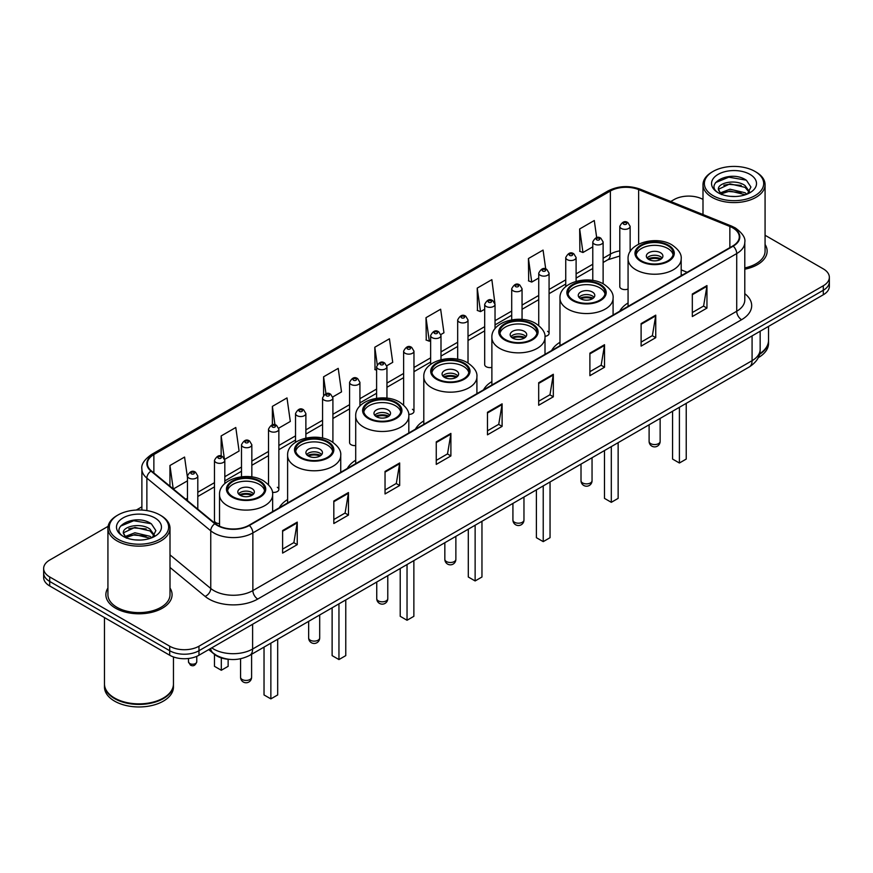 <?xml version="1.0" encoding="UTF-8"?>
<svg xmlns="http://www.w3.org/2000/svg" width="873" height="873" viewBox="0 0 873 873"><rect width="100%" height="100%" fill="white"/><g stroke="black" fill="none" stroke-linecap="round" stroke-linejoin="round"><path stroke-width="1.31" d="M287.61 499.531A36.557 21.105 0 0 0 279.251 507.78M355.704 460.213A36.557 21.105 0 0 0 347.345 468.463M423.798 420.906A36.557 21.105 0 0 0 415.439 429.156M491.881 381.588A36.557 21.105 0 0 0 483.522 389.838M559.975 342.281A36.557 21.105 0 0 0 551.616 350.531M628.069 302.964A36.557 21.105 0 0 0 619.71 311.214M495.035 328.674L495.035 304.35A5.173 2.99 180 0 1 491.837 307.11A5.173 2.99 180 0 1 486.206 306.467A5.173 2.99 180 0 1 484.69 304.35L484.69 364.619A5.173 2.99 0 0 0 486.206 366.725A5.173 2.99 0 0 0 491.881 367.358M359.927 406.043L359.927 382.352A5.173 2.99 180 0 1 356.73 385.113A5.173 2.99 180 0 1 351.099 384.469A5.173 2.99 180 0 1 349.582 382.352L349.582 442.622A5.173 2.99 0 0 0 351.099 444.728A5.173 2.99 0 0 0 355.704 445.557M224.819 483.609L224.819 460.355A5.173 2.99 180 0 1 221.622 463.116A5.173 2.99 180 0 1 215.991 462.472A5.173 2.99 180 0 1 214.474 460.355L214.474 520.624A5.173 2.99 0 0 0 215.991 522.731A5.173 2.99 0 0 0 219.527 523.604M630.142 251.62L630.142 226.347A5.173 2.99 180 0 1 626.945 229.108A5.173 2.99 180 0 1 621.314 228.464A5.173 2.99 180 0 1 619.797 226.347L619.797 286.606A5.173 2.99 0 0 0 621.314 288.723A5.173 2.99 0 0 0 628.069 289.007M682.271 275.093L681.18 274.657M544.948 336.334A5.173 2.99 0 0 0 549.073 333.41A5.173 2.99 0 0 0 547.557 331.304M408.706 414.402A5.173 2.99 0 0 0 413.966 411.412A5.173 2.99 0 0 0 412.449 409.306M272.409 492.317A5.173 2.99 0 0 0 278.858 489.426A5.173 2.99 0 0 0 277.341 487.309M229.959 659.399A20.69 11.949 180 0 1 214.452 654.335L208.712 649.599M108.099 526.332L49.706 560.051A20.69 11.949 0 0 0 43.65 568.498L43.65 577.511A20.69 11.949 0 0 0 49.706 585.958L169.7 655.23A20.69 11.949 0 0 0 198.968 655.23L823.294 294.779A20.69 11.949 0 0 0 829.35 286.333L829.35 281.826A20.69 11.949 0 0 1 823.294 290.273A20.69 11.949 0 0 0 829.35 281.826L829.35 277.319A20.69 11.949 0 0 0 823.294 268.873L765.075 235.263M43.65 568.498A20.69 11.949 0 0 0 49.706 576.944L169.7 646.216A20.69 11.949 0 0 0 198.968 646.216L198.968 650.723L823.294 290.273L198.968 650.723A20.69 11.949 0 0 1 169.7 650.723A20.69 11.949 0 0 0 198.968 650.723L198.968 655.23M49.706 576.944L49.706 581.451L169.7 650.723L49.706 581.451A20.69 11.949 0 0 1 43.65 573.004A20.69 11.949 0 0 0 49.706 581.451L49.706 585.958M107.925 588.031A33.109 19.119 0 0 0 105.862 594.688A33.109 19.119 0 0 0 115.552 608.197A33.109 19.119 0 0 0 151.64 612.344A33.109 19.119 0 0 0 172.079 594.688A33.109 19.119 0 0 0 170.006 588.031A33.109 19.119 0 0 1 172.079 594.688A33.109 19.119 0 0 1 151.64 612.344A33.109 19.119 0 0 1 115.552 608.197A33.109 19.119 0 0 1 105.862 594.688A33.109 19.119 0 0 1 107.925 588.031M732.807 227.897A22.076 12.746 180 0 1 739.278 236.91A22.076 12.746 180 0 1 732.807 245.924L248.958 525.273A22.076 12.746 180 0 1 215.271 523.571L151.389 470.896A22.076 12.746 180 0 1 147.395 463.585A22.076 12.746 180 0 1 153.866 454.571L610.369 191.012A22.076 12.746 180 0 1 638.632 189.594L729.861 226.467A22.076 12.746 180 0 1 732.807 227.897M733.2 227.667A22.622 13.062 0 0 0 730.177 226.205L638.949 189.332A22.622 13.062 0 0 0 609.976 190.794L153.473 454.353A22.622 13.062 0 0 0 150.942 471.082L214.813 523.745A22.622 13.062 0 0 0 249.351 525.491L733.2 246.142A22.622 13.062 0 0 0 733.2 227.667M282.612 530.566L282.612 553.089L297.246 544.643L297.246 522.119L282.612 530.566M282.612 549.095L293.885 542.591L297.191 522.862A5.522 3.186 -120 0 0 297.246 522.119M293.786 542.646L297.246 544.643M333.824 500.993L333.824 523.527L348.458 515.07L348.458 492.547L333.824 500.993M333.824 519.522L345.097 513.018L348.403 493.3A5.522 3.186 -120 0 0 348.458 492.547M344.999 513.073L348.458 515.07M385.037 471.431L385.037 493.954L399.67 485.508L399.67 462.974L385.037 471.431M385.037 489.96L396.309 483.456L399.616 463.727A5.522 3.186 -120 0 0 399.67 462.974M396.211 483.511L399.67 485.508M436.26 441.858L436.26 464.392L450.894 455.935L450.894 433.412L436.26 441.858M436.26 460.387L447.522 453.884L450.828 434.154A5.522 3.186 -120 0 0 450.894 433.412M447.423 453.938L450.894 455.935M692.322 294.015L692.322 316.55L706.955 308.093L706.955 285.569L692.322 294.015M692.322 312.545L703.594 306.041L706.901 286.322A5.522 3.186 -120 0 0 706.955 285.569M703.496 306.096L706.955 308.093M641.109 323.588L641.109 346.112L655.743 337.665L655.743 315.142L641.109 323.588M641.109 342.118L652.382 335.614L655.688 315.884A5.522 3.186 -120 0 0 655.743 315.142M652.284 335.669L655.743 337.665M589.897 353.15L589.897 375.685L604.531 367.238L604.531 344.704L589.897 353.15M589.897 371.68L601.17 365.176L604.476 345.457A5.522 3.186 -120 0 0 604.531 344.704M601.071 365.23L604.531 367.238M538.685 382.723L538.685 405.247L553.318 396.8L553.318 374.277L538.685 382.723M538.685 401.253L549.957 394.749L553.253 375.019A5.522 3.186 -120 0 0 553.318 374.277M549.859 394.803L553.318 396.8M487.472 412.285L487.472 434.819L502.106 426.373L502.106 403.839L487.472 412.285M487.472 430.826L498.745 424.311L502.04 404.592A5.522 3.186 -120 0 0 502.106 403.839M498.647 424.376L502.106 426.373M744.789 269.211A33.109 19.119 0 0 0 767.138 251.129A33.109 19.119 0 0 0 765.075 244.473A33.109 19.119 0 0 1 767.138 251.129A33.109 19.119 0 0 1 744.789 269.211M198.968 646.216L823.294 285.766A20.69 11.949 0 0 0 829.35 277.319M702.994 199.415A20.69 11.949 0 0 0 674.032 199.601L670.737 201.499M141.884 506.831L136.319 510.039M278.738 428.152L290.305 421.463L286.999 397.924L272.376 406.382L272.376 424.845M224.688 459.351L239.093 451.035L235.786 427.497L221.153 435.943L221.153 456.099M187.455 477.553L184.574 457.07L169.94 465.516L169.94 486.196M440.865 334.545L443.953 332.766L440.647 309.228L426.013 317.674L426.253 340.066M494.904 303.346L491.859 279.655L477.225 288.101L477.466 310.493M545.723 268.971L543.071 250.093L528.438 258.539L528.678 280.931M596.685 237.631L594.284 220.52L579.661 228.966L579.89 251.359M332.777 396.953L341.518 391.901L338.222 368.362L323.588 376.809L323.588 395.251M386.815 365.743L392.73 362.328L389.434 338.789L374.801 347.236L375.03 369.628M376.601 370.217L374.801 369.541M374.801 347.236L377.234 364.576M426.013 317.674L429.32 341.212L430.64 340.448M429.32 341.212L426.013 339.979M477.225 288.101L480.532 311.639L484.69 309.238M480.532 311.639L477.225 310.406M528.438 258.539L531.744 282.077L538.728 278.04M531.744 282.077L528.438 280.844M579.661 228.966L582.957 252.504L592.778 246.841M582.957 252.504L579.661 251.271M323.588 376.809L325.967 393.767M272.376 406.382L274.962 424.845M221.153 435.943L224.306 458.39M173.345 489L187.455 480.848M169.94 465.516L173.225 488.902M713.055 195.65A29.66 17.122 0 0 0 755.003 195.65A29.66 17.122 0 0 0 755.003 171.435L755.974 172.003A31.035 17.918 0 0 1 765.075 184.672A31.035 17.918 0 0 1 745.913 201.227A31.035 17.918 0 0 1 712.084 197.342A31.035 17.918 0 0 1 702.994 184.672A31.035 17.918 0 0 1 712.084 172.003L713.055 171.435A29.66 17.122 0 0 0 713.055 195.65M744.789 267.935A31.035 17.918 0 0 0 765.075 251.129L765.075 184.672M759.641 353.729A34.494 19.915 0 0 0 768.524 340.394L768.524 326.404M759.466 354.405A34.494 19.915 0 0 0 768.524 340.961A34.494 19.915 0 0 0 768.513 340.677M758.201 357.701A34.494 19.915 0 0 0 768.524 343.493L768.524 340.961M730.265 196.349L735.524 196.501M719.952 193.042L729.992 189.212L745.051 192.737L746.884 194.199M720.88 194.013L729.992 191.001L745.389 194.755M718.435 189.266L721.011 194.133M718.468 189.747C716.788 182.806 735.819 178.681 745.051 185.589L749.536 191.776M718.534 190.183L718.97 189.026L729.992 183.854L745.051 187.368L749.187 192.235M747.408 193.981L750.933 187.062L746.48 180.351C730.701 169.002 702.656 183.952 718.85 193.119L719.647 193.61M749.929 174.36A22.491 12.986 0 0 0 718.13 174.36A22.491 12.986 0 0 0 718.13 192.726A22.491 12.986 0 0 0 749.929 192.726A22.491 12.986 0 0 0 749.929 174.36M721.36 194.592L718.501 190.008M755.974 172.003L755.003 171.435A29.66 17.122 0 0 0 713.055 171.435M715.554 182.599L728.769 177.186L746.175 180.144M723.815 185.24L728.769 184.334L741.199 185.403M723.815 192.387L728.769 191.493L741.199 192.551M667.79 245.662A18.628 10.749 0 0 0 647.493 243.338A18.628 10.749 0 0 0 636.002 253.268A18.628 10.749 0 0 0 641.459 260.874A18.628 10.749 0 0 0 661.756 263.199A18.628 10.749 0 0 0 673.247 253.268A18.628 10.749 0 0 0 667.79 245.662M673.083 254.676A18.628 10.749 0 0 0 667.79 248.478A18.628 10.749 0 0 0 648.639 245.902A18.628 10.749 0 0 0 636.155 254.676M672.57 411.238L672.57 459.067L679.401 463.006L686.233 459.067L686.233 403.359M679.401 463.006L679.401 407.298M660.479 252.701A8.283 4.78 0 0 0 651.454 251.675A8.283 4.78 0 0 0 646.347 256.084A8.283 4.78 0 0 0 648.77 259.467A8.283 4.78 0 0 0 657.795 260.503A8.283 4.78 0 0 0 662.902 256.084A8.283 4.78 0 0 0 660.479 252.701M662.16 258.059A8.283 4.78 0 0 0 660.479 256.651A8.283 4.78 0 0 0 647.079 258.059M647.941 258.899A11.033 6.373 180 0 1 660.828 258.703L660.828 259.248M648.846 259.499A9.658 5.576 180 0 1 659.835 259.27L660.828 258.703M659.672 259.87L659.835 259.27M599.707 284.98A18.628 10.749 0 0 0 579.41 282.645A18.628 10.749 0 0 0 567.908 292.575A18.628 10.749 0 0 0 573.365 300.181A18.628 10.749 0 0 0 593.662 302.516A18.628 10.749 0 0 0 605.153 292.575A18.628 10.749 0 0 0 599.707 284.98M605 293.994A18.628 10.749 0 0 0 599.707 287.795A18.628 10.749 0 0 0 580.545 285.209A18.628 10.749 0 0 0 568.072 293.994M604.487 450.555L604.487 498.374L611.307 502.324L618.139 498.374L618.139 442.666M611.307 502.324L611.307 446.605M592.385 292.019A8.283 4.78 0 0 0 583.36 290.982A8.283 4.78 0 0 0 578.253 295.401A8.283 4.78 0 0 0 580.676 298.773A8.283 4.78 0 0 0 589.701 299.81A8.283 4.78 0 0 0 594.808 295.401A8.283 4.78 0 0 0 592.385 292.019M594.077 297.366A8.283 4.78 0 0 0 592.385 295.958A8.283 4.78 0 0 0 578.995 297.366M579.847 298.217A11.033 6.373 180 0 1 592.734 298.009L592.734 298.566M580.752 298.817A9.658 5.576 180 0 1 591.741 298.588L592.734 298.009M591.578 299.188L591.741 298.588M531.613 324.287A18.628 10.749 0 0 0 511.316 321.962A18.628 10.749 0 0 0 499.814 331.893A18.628 10.749 0 0 0 505.271 339.499A18.628 10.749 0 0 0 525.568 341.823A18.628 10.749 0 0 0 537.07 331.893A18.628 10.749 0 0 0 531.613 324.287M536.906 333.3A18.628 10.749 0 0 0 531.613 327.102A18.628 10.749 0 0 0 512.462 324.527A18.628 10.749 0 0 0 499.978 333.3M536.393 489.862L536.393 537.692L543.224 541.631L550.045 537.692L550.045 481.983M543.224 541.631L543.224 485.923M524.291 331.325A8.283 4.78 0 0 0 515.277 330.289A8.283 4.78 0 0 0 510.17 334.708A8.283 4.78 0 0 0 512.593 338.091A8.283 4.78 0 0 0 521.607 339.128A8.283 4.78 0 0 0 526.725 334.708A8.283 4.78 0 0 0 524.291 331.325M525.983 336.683A8.283 4.78 0 0 0 524.291 335.276A8.283 4.78 0 0 0 510.901 336.683M511.753 337.524A11.033 6.373 180 0 1 524.64 337.327L524.64 337.873M512.658 338.124A9.658 5.576 180 0 1 523.647 337.895L524.64 337.327M523.484 338.495L523.647 337.895M463.519 363.605A18.628 10.749 0 0 0 443.222 361.269A18.628 10.749 0 0 0 431.731 371.2A18.628 10.749 0 0 0 437.187 378.806A18.628 10.749 0 0 0 457.485 381.141A18.628 10.749 0 0 0 468.976 371.2A18.628 10.749 0 0 0 463.519 363.605M468.812 372.607A18.628 10.749 0 0 0 463.519 366.42A18.628 10.749 0 0 0 444.368 363.834A18.628 10.749 0 0 0 431.884 372.607M468.299 529.18L468.299 576.998L475.13 580.949L481.961 576.998L481.961 521.29M475.13 580.949L475.13 525.23M456.208 370.643A8.283 4.78 0 0 0 447.183 369.606A8.283 4.78 0 0 0 442.076 374.015A8.283 4.78 0 0 0 444.499 377.398A8.283 4.78 0 0 0 453.524 378.435A8.283 4.78 0 0 0 458.631 374.015A8.283 4.78 0 0 0 456.208 370.643M457.889 375.99A8.283 4.78 0 0 0 456.208 374.582A8.283 4.78 0 0 0 442.807 375.99M443.67 376.83A11.033 6.373 180 0 1 456.557 376.634L456.557 377.18M444.575 377.442A9.658 5.576 180 0 1 455.564 377.212L456.557 376.634M455.4 377.813L455.564 377.212M395.436 402.911A18.628 10.749 0 0 0 375.139 400.576A18.628 10.749 0 0 0 363.637 410.517A18.628 10.749 0 0 0 369.093 418.123A18.628 10.749 0 0 0 389.391 420.448A18.628 10.749 0 0 0 400.882 410.517A18.628 10.749 0 0 0 395.436 402.911M400.729 411.925A18.628 10.749 0 0 0 395.436 405.727A18.628 10.749 0 0 0 376.274 403.151A18.628 10.749 0 0 0 363.801 411.925M400.216 568.487L400.216 616.316L407.036 620.256L413.867 616.316L413.867 560.597M407.036 620.256L407.036 564.547M388.114 409.95A8.283 4.78 0 0 0 379.089 408.913A8.283 4.78 0 0 0 373.982 413.333A8.283 4.78 0 0 0 376.405 416.716A8.283 4.78 0 0 0 385.43 417.741A8.283 4.78 0 0 0 390.537 413.333A8.283 4.78 0 0 0 388.114 409.95M389.805 415.308A8.283 4.78 0 0 0 388.114 413.889A8.283 4.78 0 0 0 374.724 415.308M375.576 416.148A11.033 6.373 180 0 1 388.463 415.941L388.463 416.497M376.481 416.748A9.658 5.576 180 0 1 387.47 416.519L388.463 415.941M387.306 417.119L387.47 416.519M327.342 442.229A18.628 10.749 0 0 0 307.045 439.894A18.628 10.749 0 0 0 295.543 449.824A18.628 10.749 0 0 0 300.999 457.43A18.628 10.749 0 0 0 321.297 459.765A18.628 10.749 0 0 0 332.799 449.824A18.628 10.749 0 0 0 327.342 442.229M332.635 451.232A18.628 10.749 0 0 0 327.342 445.044A18.628 10.749 0 0 0 308.191 442.458A18.628 10.749 0 0 0 295.707 451.232M332.122 607.794L332.122 655.623L338.953 659.562L345.773 655.623L345.773 599.915M338.953 659.562L338.953 603.854M320.02 449.268A8.283 4.78 0 0 0 311.006 448.231A8.283 4.78 0 0 0 305.899 452.64A8.283 4.78 0 0 0 308.322 456.022A8.283 4.78 0 0 0 317.336 457.059A8.283 4.78 0 0 0 322.453 452.64A8.283 4.78 0 0 0 320.02 449.268M321.711 454.615A8.283 4.78 0 0 0 320.02 453.207A8.283 4.78 0 0 0 306.63 454.615M307.482 455.455A11.033 6.373 180 0 1 320.369 455.259L320.369 455.804M308.387 456.066A9.658 5.576 180 0 1 319.376 455.837L320.369 455.259M319.212 456.437L319.376 455.837M259.248 481.536A18.628 10.749 0 0 0 238.951 479.201A18.628 10.749 0 0 0 227.46 489.142A18.628 10.749 0 0 0 232.916 496.737A18.628 10.749 0 0 0 253.203 499.072A18.628 10.749 0 0 0 264.705 489.142A18.628 10.749 0 0 0 259.248 481.536M264.541 490.55A18.628 10.749 0 0 0 259.248 484.351A18.628 10.749 0 0 0 240.097 481.776A18.628 10.749 0 0 0 227.613 490.55M264.028 647.111L264.028 694.941L270.859 698.88L277.69 694.941L277.69 639.222M270.859 698.88L270.859 643.172M214.474 654.346L214.474 666.328L221.306 670.268L228.137 666.328L228.137 659.279M221.306 670.268L221.306 657.904M251.937 488.574A8.283 4.78 0 0 0 242.912 487.538A8.283 4.78 0 0 0 237.805 491.957A8.283 4.78 0 0 0 240.228 495.329A8.283 4.78 0 0 0 249.252 496.366A8.283 4.78 0 0 0 254.359 491.957A8.283 4.78 0 0 0 251.937 488.574M253.617 493.922A8.283 4.78 0 0 0 251.937 492.514A8.283 4.78 0 0 0 238.536 493.922M239.398 494.773A11.033 6.373 180 0 1 252.286 494.565L252.286 495.122M240.293 495.373A9.658 5.576 180 0 1 251.282 495.144L252.286 494.565M251.129 495.744L251.282 495.144M117.997 539.208A29.66 17.122 0 0 0 159.945 539.208A29.66 17.122 0 0 0 159.945 514.994L160.916 515.55A31.035 17.918 0 0 1 170.006 528.23A31.035 17.918 0 0 1 150.843 544.785A31.035 17.918 0 0 1 117.026 540.9A31.035 17.918 0 0 1 107.925 528.23A31.035 17.918 0 0 1 117.026 515.55L117.997 514.994A29.66 17.122 0 0 0 117.997 539.208M107.925 528.23L107.925 594.688A31.035 17.918 0 0 0 117.026 607.357A31.035 17.918 0 0 0 150.843 611.242A31.035 17.918 0 0 0 170.006 594.688L170.006 528.23M163.24 698.105A34.145 19.708 0 0 1 163.109 698.171A34.145 19.708 0 0 1 114.821 698.171L114.581 698.029A34.494 19.915 0 0 0 163.36 698.029A34.494 19.915 0 0 0 173.454 683.952L173.454 656.943M104.487 684.236A34.494 19.915 0 0 0 104.476 684.519A34.494 19.915 0 0 0 114.581 698.596A34.494 19.915 0 0 0 152.164 702.918A34.494 19.915 0 0 0 173.454 684.519A34.494 19.915 0 0 0 173.454 684.236M104.476 684.519L104.476 687.051A34.494 19.915 0 0 0 114.581 701.128A34.494 19.915 0 0 0 152.164 705.449A34.494 19.915 0 0 0 173.454 687.051L173.454 684.519M135.206 539.896L140.455 540.06M124.894 536.6L134.933 532.77L149.992 536.295L151.826 537.757M125.81 537.561L134.933 534.56L150.331 538.303M123.377 532.825L125.952 537.692M123.409 533.305C121.729 526.364 140.76 522.24 149.992 529.136L154.477 535.324M123.475 533.741L123.911 532.574L134.933 527.401L149.992 530.926L154.117 535.793M152.349 537.539L155.874 530.62L151.422 523.898C135.642 512.56 107.597 527.51 123.791 536.666L124.588 537.157M154.87 517.918A22.491 12.986 0 0 0 123.071 517.918A22.491 12.986 0 0 0 123.071 536.284A22.491 12.986 0 0 0 154.87 536.284A22.491 12.986 0 0 0 154.87 517.918M126.301 538.15L123.442 533.567M104.476 617.571L104.476 683.952A34.494 19.915 0 0 0 114.581 698.029L114.821 698.171M160.916 515.55L159.945 514.994A29.66 17.122 0 0 0 117.997 514.994M120.496 526.157L133.711 520.734L151.116 523.702M128.746 528.787L133.711 527.892L146.129 528.951M128.746 535.946L133.711 535.04L146.129 536.109M211.746 647.853A27.587 15.932 0 0 0 213.601 649.032A27.587 15.932 0 0 0 252.613 649.032L752.079 360.669A27.587 15.932 0 0 0 760.154 349.407C760.361 356.26 756.716 362.12 749.22 366.987L249.754 655.35A13.793 7.966 60 0 0 252.613 649.032L252.613 624.25M752.079 335.887L752.079 360.669A13.793 7.966 60 0 1 749.22 366.987M210.622 648.497A13.793 9.232 129.5 0 0 213.034 652.982L208.843 649.523M823.294 294.779L823.294 285.766M169.7 655.23L169.7 646.216M744.789 293.677A34.494 19.915 180 0 1 741.592 319.704L257.742 599.053A6.897 3.983 60 0 1 252.864 590.595L736.714 311.246A27.587 15.932 0 0 0 744.789 299.985L744.789 242.312A27.587 15.932 180 0 1 736.714 253.574A6.897 3.983 -120 0 0 733.2 246.142M257.742 599.053A34.494 19.915 180 0 1 208.963 599.053A34.494 19.915 180 0 1 205.1 596.39L170.006 567.461M214.813 523.745A6.897 4.616 129.5 0 0 210.753 530.806L210.753 588.478A27.587 15.932 0 0 0 213.841 590.595A27.587 15.932 0 0 0 252.864 590.595L252.864 532.923A27.587 15.932 180 0 1 210.753 530.806L146.871 478.131A27.587 15.932 180 0 1 141.884 468.997L141.884 510.061M744.789 242.312C745.717 238.002 742.541 233.2 735.284 227.897L731.661 226.129A6.897 3.23 112 0 0 730.177 226.205M731.661 226.129L640.433 189.255C629.007 185.207 618.16 185.796 607.892 191.012A6.897 3.983 60 0 1 609.976 190.794M153.473 454.353A6.897 3.983 -120 0 0 151.389 454.571C144.231 459.722 141.055 464.523 141.884 468.997M150.942 471.082A6.897 4.616 129.5 0 0 146.871 478.131L146.871 510.596M640.433 189.255A6.897 3.23 112 0 0 638.949 189.332M249.351 525.491A6.897 3.983 60 0 1 252.864 532.923L736.714 253.574L736.714 311.246A6.897 3.983 60 0 0 741.592 319.704M170.006 554.879L210.753 588.478A6.897 4.616 -50.5 0 1 205.1 596.39M153.866 454.571L153.866 472.937M729.861 226.467L729.861 247.616M638.632 189.594L638.632 244.167M687.149 272.278L681.18 269.866M630.764 250.671A22.076 12.746 0 0 0 630.142 250.595M619.797 250.878A22.076 12.746 0 0 0 610.369 254.098L603.123 258.277M610.369 191.012L610.369 254.098A12.418 7.17 60 0 1 607.794 259.783L603.123 262.478M592.778 264.257L576.104 273.882M565.748 279.851L549.073 289.487M538.728 295.456L522.054 305.081M511.709 311.061L495.035 320.686M484.69 326.655L468.015 336.28M457.67 342.26L440.996 351.884M430.64 357.854L413.966 367.489M403.621 373.458L386.946 383.083M376.601 389.063L359.927 398.688M349.582 404.657L332.908 414.293M322.563 420.262L305.877 429.887M295.532 435.867L278.858 445.492M268.513 451.461L251.839 461.086M241.494 467.066L224.819 476.691M214.474 482.66L197.8 492.296M187.455 498.265L185.763 499.236M487.472 413.005L502.04 404.592M538.685 383.433L553.253 375.019M589.897 353.871L604.476 345.457M641.109 324.298L655.688 315.884M692.322 294.736L706.901 286.322M436.26 442.567L450.828 434.154M385.037 472.14L399.616 463.727M333.824 501.713L348.403 493.3M282.612 531.275L297.191 522.862M640.727 261.3A19.664 11.349 0 0 0 668.522 261.3A19.664 11.349 0 0 0 668.522 245.248A19.664 11.349 0 0 0 640.727 245.248A19.664 11.349 0 0 0 640.727 261.3M681.18 275.726L681.18 258.899A26.561 15.332 180 0 1 664.79 273.063A26.561 15.332 180 0 1 635.85 269.746A26.561 15.332 180 0 1 628.069 258.899L628.069 306.39M650.723 443.637A5.522 3.186 180 0 1 649.108 441.378A5.522 5.522 0 0 0 657.38 446.158A5.522 5.522 0 0 0 660.141 441.378A5.522 3.186 180 0 1 658.526 443.637A5.522 3.186 180 0 1 650.723 443.637M572.633 300.607A19.664 11.349 0 0 0 600.438 300.607A19.664 11.349 0 0 0 600.438 284.554A19.664 11.349 0 0 0 572.633 284.554A19.664 11.349 0 0 0 572.633 300.607M613.086 315.044L613.086 298.217A26.561 15.332 180 0 1 596.695 312.381A26.561 15.332 180 0 1 567.756 309.053A26.561 15.332 180 0 1 559.975 298.217L559.975 345.708M582.629 482.944A5.522 3.186 180 0 1 581.014 480.696A5.522 5.522 0 0 0 589.297 485.475A5.522 5.522 0 0 0 592.047 480.696A5.522 3.186 180 0 1 590.432 482.944A5.522 3.186 180 0 1 582.629 482.944M504.539 339.913A19.664 11.349 0 0 0 532.344 339.913A19.664 11.349 0 0 0 532.344 323.861A19.664 11.349 0 0 0 504.539 323.861A19.664 11.349 0 0 0 504.539 339.913M545.003 354.351L545.003 337.524A26.561 15.332 180 0 1 528.601 351.688A26.561 15.332 180 0 1 499.662 348.371A26.561 15.332 180 0 1 491.881 337.524L491.881 385.015M514.535 522.261A5.522 3.186 180 0 1 512.92 520.002A5.522 5.522 0 0 0 521.203 524.782A5.522 5.522 0 0 0 523.964 520.002A5.522 3.186 180 0 1 522.349 522.261A5.522 3.186 180 0 1 514.535 522.261M436.456 379.231A19.664 11.349 0 0 0 464.25 379.231A19.664 11.349 0 0 0 464.25 363.179A19.664 11.349 0 0 0 436.456 363.179A19.664 11.349 0 0 0 436.456 379.231M476.909 393.658L476.909 376.83A26.561 15.332 180 0 1 460.518 391.006A26.561 15.332 180 0 1 431.578 387.677A26.561 15.332 180 0 1 423.798 376.83L423.798 424.322M446.452 561.568A5.522 3.186 180 0 1 444.837 559.32A5.522 5.522 0 0 0 453.109 564.1A5.522 5.522 0 0 0 455.87 559.32A5.522 3.186 180 0 1 454.255 561.568A5.522 3.186 180 0 1 446.452 561.568M368.362 418.538A19.664 11.349 0 0 0 396.167 418.538A19.664 11.349 0 0 0 396.167 402.486A19.664 11.349 0 0 0 368.362 402.486A19.664 11.349 0 0 0 368.362 418.538M408.815 432.975L408.815 416.148A26.561 15.332 180 0 1 392.424 430.313A26.561 15.332 180 0 1 363.484 426.984A26.561 15.332 180 0 1 355.704 416.148L355.704 463.639M378.358 600.886A5.522 3.186 180 0 1 376.743 598.627A5.522 5.522 0 0 0 385.026 603.407A5.522 5.522 0 0 0 387.776 598.627A5.522 3.186 180 0 1 386.161 600.886A5.522 3.186 180 0 1 378.358 600.886M300.268 457.856A19.664 11.349 0 0 0 328.073 457.856A19.664 11.349 0 0 0 328.073 441.803A19.664 11.349 0 0 0 300.268 441.803A19.664 11.349 0 0 0 300.268 457.856M340.732 472.282L340.732 455.455A26.561 15.332 180 0 1 324.33 469.619A26.561 15.332 180 0 1 295.39 466.302A26.561 15.332 180 0 1 287.61 455.455L287.61 502.946M310.264 640.193A5.522 3.186 180 0 1 308.649 637.945A5.522 5.522 0 0 0 316.932 642.724A5.522 5.522 0 0 0 319.693 637.945A5.522 3.186 180 0 1 318.078 640.193A5.522 3.186 180 0 1 310.264 640.193M232.185 497.163A19.664 11.349 0 0 0 259.979 497.163A19.664 11.349 0 0 0 259.979 481.11A19.664 11.349 0 0 0 232.185 481.11A19.664 11.349 0 0 0 232.185 497.163M272.638 511.6L272.638 494.773A26.561 15.332 180 0 1 256.247 508.937A26.561 15.332 180 0 1 227.307 505.609A26.561 15.332 180 0 1 219.527 494.773L219.527 526.19M242.181 679.5A5.522 3.186 180 0 1 240.566 677.252A5.522 5.522 0 0 0 248.838 682.031A5.522 5.522 0 0 0 251.599 677.252A5.522 3.186 180 0 1 249.984 679.5A5.522 3.186 180 0 1 242.181 679.5M623.748 224.241A1.724 0.993 0 0 0 626.192 224.241A1.724 0.993 0 0 0 626.192 222.822A1.724 0.993 0 0 0 623.748 222.822A1.724 0.993 0 0 0 623.748 224.241M603.123 283.79L603.123 241.952A5.173 2.99 180 0 1 599.926 244.713A5.173 2.99 180 0 1 594.284 244.058A5.173 2.99 180 0 1 592.778 241.952L592.778 280.451M596.728 239.835A1.724 0.993 0 0 0 599.162 239.835A1.724 0.993 0 0 0 599.162 238.427A1.724 0.993 0 0 0 596.728 238.427A1.724 0.993 0 0 0 596.728 239.835M576.104 281.357L576.104 257.546A5.173 2.99 180 0 1 572.906 260.307A5.173 2.99 180 0 1 567.264 259.663A5.173 2.99 180 0 1 565.748 257.546L565.748 286.628M569.709 255.44A1.724 0.993 0 0 0 572.142 255.44A1.724 0.993 0 0 0 572.142 254.032A1.724 0.993 0 0 0 569.709 254.032A1.724 0.993 0 0 0 569.709 255.44M549.073 333.41L549.073 273.151A5.173 2.99 180 0 1 545.887 275.912A5.173 2.99 180 0 1 540.245 275.257A5.173 2.99 180 0 1 538.728 273.151L538.728 325.531M542.679 271.034A1.724 0.993 0 0 0 545.123 271.034A1.724 0.993 0 0 0 545.123 269.626A1.724 0.993 0 0 0 542.679 269.626A1.724 0.993 0 0 0 542.679 271.034M522.054 319.442L522.054 288.756A5.173 2.99 180 0 1 518.857 291.506A5.173 2.99 180 0 1 513.226 290.862A5.173 2.99 180 0 1 511.709 288.756L511.709 319.845M515.659 286.639A1.724 0.993 0 0 0 518.104 286.639A1.724 0.993 0 0 0 518.104 285.231A1.724 0.993 0 0 0 515.659 285.231A1.724 0.993 0 0 0 515.659 286.639M488.64 302.244A1.724 0.993 0 0 0 491.084 302.244A1.724 0.993 0 0 0 491.084 300.836A1.724 0.993 0 0 0 488.64 300.836A1.724 0.993 0 0 0 488.64 302.244M468.015 363.015L468.015 319.954A5.173 2.99 180 0 1 464.818 322.715A5.173 2.99 180 0 1 459.176 322.061A5.173 2.99 180 0 1 457.67 319.954L457.67 359.25M461.621 317.837A1.724 0.993 0 0 0 464.054 317.837A1.724 0.993 0 0 0 464.054 316.43A1.724 0.993 0 0 0 461.621 316.43A1.724 0.993 0 0 0 461.621 317.837M440.996 359.698L440.996 335.548A5.173 2.99 180 0 1 437.799 338.309A5.173 2.99 180 0 1 432.157 337.665A5.173 2.99 180 0 1 430.64 335.548L430.64 364.39M434.601 333.442A1.724 0.993 0 0 0 437.035 333.442A1.724 0.993 0 0 0 437.035 332.035A1.724 0.993 0 0 0 434.601 332.035A1.724 0.993 0 0 0 434.601 333.442M413.966 411.412L413.966 351.153A5.173 2.99 180 0 1 410.779 353.914A5.173 2.99 180 0 1 405.137 353.27A5.173 2.99 180 0 1 403.621 351.153L403.621 405.072M407.571 349.036A1.724 0.993 0 0 0 410.015 349.036A1.724 0.993 0 0 0 410.015 347.629A1.724 0.993 0 0 0 407.571 347.629A1.724 0.993 0 0 0 407.571 349.036M386.946 398.175L386.946 366.758A5.173 2.99 180 0 1 383.749 369.519A5.173 2.99 180 0 1 378.118 368.864A5.173 2.99 180 0 1 376.601 366.758L376.601 398.295M380.552 364.641A1.724 0.993 0 0 0 382.996 364.641A1.724 0.993 0 0 0 382.996 363.233A1.724 0.993 0 0 0 380.552 363.233A1.724 0.993 0 0 0 380.552 364.641M353.532 380.246A1.724 0.993 0 0 0 355.977 380.246A1.724 0.993 0 0 0 355.977 378.838A1.724 0.993 0 0 0 353.532 378.838A1.724 0.993 0 0 0 353.532 380.246M332.908 442.316L332.908 397.957A5.173 2.99 180 0 1 329.71 400.718A5.173 2.99 180 0 1 324.069 400.063A5.173 2.99 180 0 1 322.563 397.957L322.563 438.093M326.513 395.84A1.724 0.993 0 0 0 328.946 395.84A1.724 0.993 0 0 0 328.946 394.432A1.724 0.993 0 0 0 326.513 394.432A1.724 0.993 0 0 0 326.513 395.84M305.877 438.071L305.877 413.562A5.173 2.99 180 0 1 302.691 416.312A5.173 2.99 180 0 1 297.049 415.668A5.173 2.99 180 0 1 295.532 413.562L295.532 442.251M299.494 411.445A1.724 0.993 0 0 0 301.927 411.445A1.724 0.993 0 0 0 301.927 410.037A1.724 0.993 0 0 0 299.494 410.037A1.724 0.993 0 0 0 299.494 411.445M278.858 489.426L278.858 429.156A5.173 2.99 180 0 1 275.672 431.917A5.173 2.99 180 0 1 270.03 431.273A5.173 2.99 180 0 1 268.513 429.156L268.513 484.766M272.463 427.05A1.724 0.993 0 0 0 274.908 427.05A1.724 0.993 0 0 0 274.908 425.642A1.724 0.993 0 0 0 272.463 425.642A1.724 0.993 0 0 0 272.463 427.05M251.839 476.931L251.839 444.761A5.173 2.99 180 0 1 248.641 447.522A5.173 2.99 180 0 1 243.01 446.867A5.173 2.99 180 0 1 241.494 444.761L241.494 476.778M245.444 442.644A1.724 0.993 0 0 0 247.888 442.644A1.724 0.993 0 0 0 247.888 441.236A1.724 0.993 0 0 0 245.444 441.236A1.724 0.993 0 0 0 245.444 442.644M218.425 458.249A1.724 0.993 0 0 0 220.869 458.249A1.724 0.993 0 0 0 220.869 456.841A1.724 0.993 0 0 0 218.425 456.841A1.724 0.993 0 0 0 218.425 458.249M189.692 663.513A4.136 2.39 0 0 0 194.21 664.026A4.136 2.39 0 0 0 196.763 661.821C195.399 665.542 193.282 666.634 190.412 665.084L188.481 661.821A4.136 2.39 0 0 0 189.692 663.513M197.8 509.155L197.8 475.96A5.173 2.99 180 0 1 194.603 478.72A5.173 2.99 180 0 1 188.961 478.077A5.173 2.99 180 0 1 187.455 475.96L187.455 500.633M191.405 473.843A1.724 0.993 0 0 0 193.839 473.843A1.724 0.993 0 0 0 193.839 472.435A1.724 0.993 0 0 0 191.405 472.435A1.724 0.993 0 0 0 191.405 473.843M249.754 655.35C238.656 660.926 227.558 660.926 216.449 655.35L213.034 652.982M760.154 349.407L760.154 331.227M607.892 191.012L151.389 454.571M619.797 256.018L607.794 259.783M592.778 268.458L576.104 278.083M565.748 284.052L549.073 293.677M538.728 299.657L522.054 309.282M511.709 315.251L495.035 324.887M484.69 330.856L468.015 340.481M457.67 346.461L440.996 356.086M430.64 362.055L413.966 371.68M403.621 377.66L386.946 387.285M376.601 393.265L359.927 402.889M349.582 408.859L332.908 418.483M322.563 424.464L305.877 434.088M295.532 440.057L278.858 449.693M268.513 455.662L251.839 465.287M241.494 471.267L224.819 480.892M214.474 486.861L197.8 496.486M682.424 275.006L681.18 274.504M702.994 214.54L702.994 184.672M681.18 258.899C681.758 254.229 678.692 249.558 671.97 244.898C656.321 235.208 627.141 242.989 628.069 258.899M660.141 418.418L660.141 441.378M649.108 424.791L649.108 441.378M613.086 298.217C613.675 293.535 610.609 288.876 603.887 284.216C588.227 274.526 559.058 282.295 559.975 298.217M592.047 457.725L592.047 480.696M581.014 464.098L581.014 480.696M545.003 337.524C545.581 332.853 542.515 328.183 535.793 323.523C520.133 313.833 490.964 321.613 491.881 337.524M523.964 497.043L523.964 520.002M512.92 503.415L512.92 520.002M476.909 376.83C477.487 372.16 474.421 367.489 467.699 362.841C452.05 353.15 422.87 360.92 423.798 376.83M455.87 536.349L455.87 559.32M444.837 542.722L444.837 559.32M408.815 416.148C409.404 411.478 406.327 406.807 399.616 402.147C383.956 392.457 354.787 400.227 355.704 416.148M387.776 575.667L387.776 598.627M376.743 582.04L376.743 598.627M340.732 455.455C341.31 450.784 338.244 446.114 331.522 441.465C315.862 431.775 286.693 439.545 287.61 455.455M319.693 614.974L319.693 637.945M308.649 621.347L308.649 637.945M272.638 494.773C273.216 490.091 270.15 485.432 263.428 480.772C247.779 471.082 218.599 478.851 219.527 494.773M251.599 654.292L251.599 677.252M240.566 658.777L240.566 677.252M630.142 226.347L627.916 222.659C624.915 220.487 622.209 221.72 619.797 226.347M603.123 241.952L600.886 238.253C597.885 236.092 595.179 237.325 592.778 241.952M576.104 257.546L573.867 253.857C570.866 251.697 568.159 252.919 565.748 257.546M549.073 273.151L546.847 269.462C543.846 267.291 541.14 268.524 538.728 273.151M522.054 288.756L519.828 285.056C516.827 282.896 514.121 284.118 511.709 288.756M495.035 304.35L492.809 300.661C489.808 298.49 487.101 299.723 484.69 304.35M468.015 319.954L465.778 316.266C462.777 314.094 460.071 315.328 457.67 319.954M440.996 335.548L438.759 331.86C435.758 329.699 433.052 330.922 430.64 335.548M413.966 351.153L411.74 347.465C408.739 345.293 406.032 346.526 403.621 351.153M386.946 366.758L384.72 363.059C381.719 360.898 379.013 362.131 376.601 366.758M359.927 382.352L357.701 378.664C354.7 376.492 351.994 377.725 349.582 382.352M332.908 397.957L330.671 394.269C327.67 392.097 324.963 393.33 322.563 397.957M305.877 413.562L303.651 409.863C300.65 407.702 297.944 408.924 295.532 413.562M278.858 429.156L276.632 425.467C273.631 423.296 270.925 424.529 268.513 429.156M251.839 444.761L249.613 441.072C246.612 438.901 243.905 440.134 241.494 444.761M224.819 460.355L222.593 456.666C219.592 454.506 216.886 455.728 214.474 460.355M196.763 661.821L196.763 656.332M197.8 475.96L195.563 472.271C192.562 470.1 189.856 471.333 187.455 475.96M188.481 661.821L188.481 658.482"/></g></svg>
